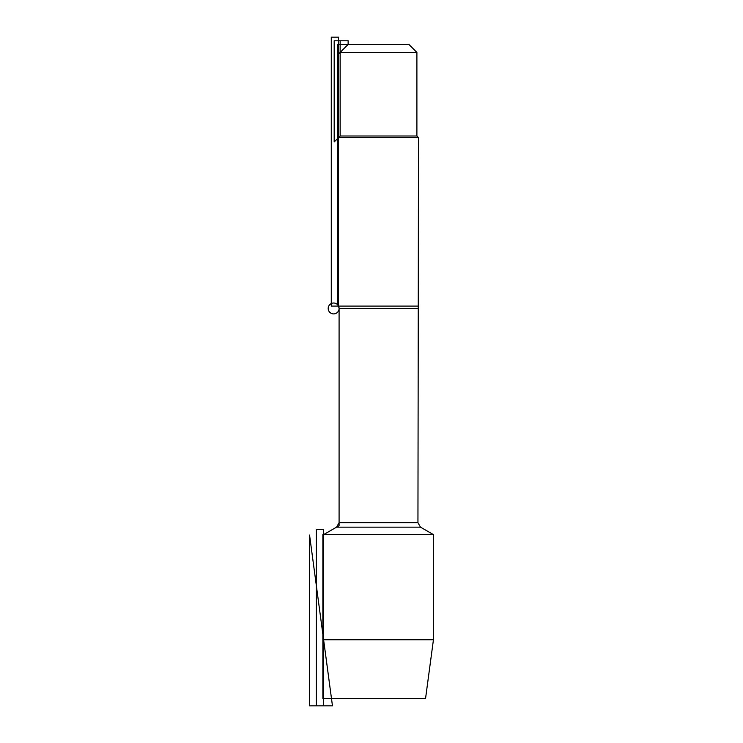 <?xml version="1.0" encoding="UTF-8"?>
<svg xmlns="http://www.w3.org/2000/svg" width="743" height="743" viewBox="0 0 743 743"><rect width="100%" height="100%" fill="white"/><g stroke="black" fill="none" stroke-linecap="round" stroke-linejoin="round"><path stroke-width="1.11" d="M433.438 639.742L425.544 698.578L331.489 698.578L323.604 639.742L433.438 639.742L433.438 534.626L420.492 527.149L417.947 522.747L418.495 137.604L338.539 137.604L338.539 306.088L418.495 306.088M433.438 534.626L323.604 534.626L323.604 639.742M337.814 304.964L337.814 44.422L348.133 44.422L338.325 54.23L338.325 40.781L348.133 40.781L348.133 44.422L408.901 44.422L416.897 52.409L340.145 52.409L340.145 135.997L416.897 135.997L418.495 137.604M417.947 308.456L339.087 308.456L339.087 525.682L323.604 534.626L336.542 527.149L420.492 527.149M370.887 698.578L322.88 698.578L322.88 534.626M340.145 135.997L334.183 141.959L334.183 40.781L340.145 40.781L340.145 135.997L338.539 137.604M338.539 37.15L331.276 37.15L331.276 306.088L338.539 306.088L338.539 37.15M332.465 705.85L309.562 535.044L309.562 705.85L332.465 705.85L309.562 535.044M323.604 529.592L323.604 705.85L316.332 705.85L316.332 529.592L323.604 529.592M333.635 313.908A5.452 5.452 0 0 1 328.917 305.735A5.452 5.452 0 0 1 338.353 305.735A5.452 5.452 0 0 1 333.635 313.908M338.539 306.088L339.087 308.456L339.087 522.747L417.947 522.747M339.087 522.747L336.542 527.149M348.133 44.422L340.145 52.409M416.897 135.997L416.897 52.409"/></g></svg>
